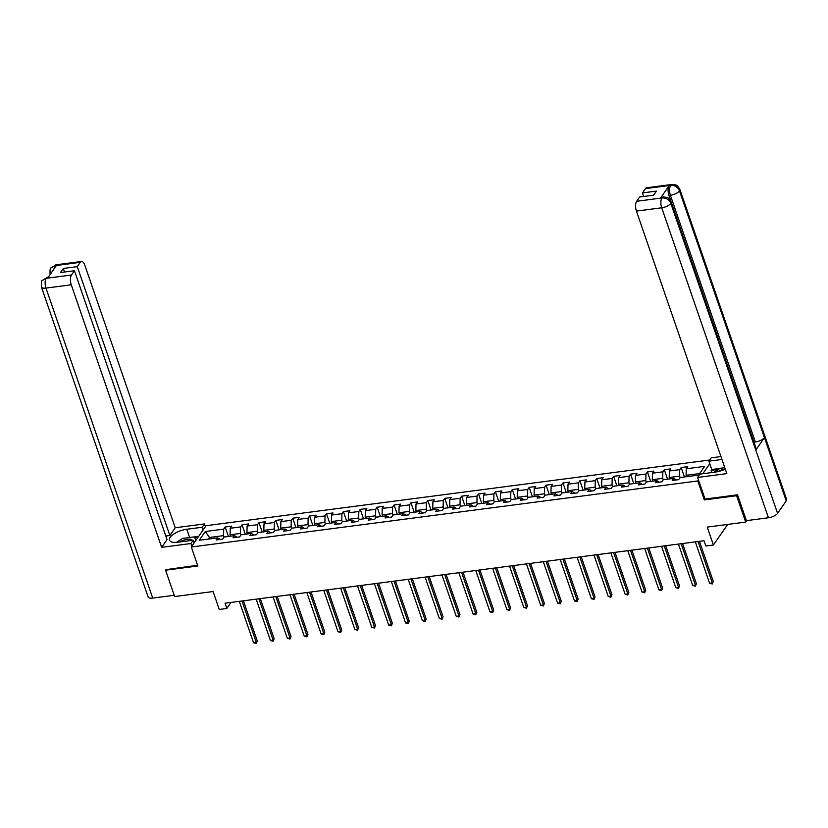 <?xml version="1.0" encoding="UTF-8"?>
<svg xmlns="http://www.w3.org/2000/svg" width="828" height="828" viewBox="0 0 828 828"><rect width="100%" height="100%" fill="white"/><g stroke="black" fill="none" stroke-linecap="round" stroke-linejoin="round"><path stroke-width="1.24" d="M709.668 460.016L206.079 525.697L191.309 547.008L697.797 480.954L698.47 479.981M166.18 569.333L165.579 570.192L174.656 596.553L213.096 591.544L219.265 609.47L226.841 608.476L231.043 602.422M746.69 520.615L745.676 522.085L707.236 527.094L713.405 545.021L727.677 524.424M705.011 498.953L704.338 499.926L736.599 495.724L737.199 494.854M736.599 495.724L745.676 522.085M709.751 463.711L702.786 473.751M220.165 539.452L217.64 537.869L216.18 539.97L222.68 539.121L224.14 537.02L234.531 535.664L233.072 537.765L239.571 536.917L241.031 534.816L251.422 533.46L249.963 535.561L256.463 534.712L257.912 532.611L268.313 531.255L266.854 533.356L273.354 532.507L274.803 530.406L285.205 529.051L283.745 531.152L290.245 530.303L291.694 528.202L302.096 526.846L300.636 528.957L307.126 528.109L308.585 526.008L318.977 524.652L317.528 526.753L324.017 525.904L325.476 523.803L335.868 522.447L334.419 524.548L340.908 523.7L342.368 521.599L352.759 520.243L351.3 522.344L357.799 521.495L359.259 519.394L369.65 518.038L368.191 520.139L374.691 519.291L376.15 517.189L386.541 515.834L385.082 517.935L391.582 517.086L393.041 514.985L403.433 513.629L401.973 515.73L408.473 514.892L409.932 512.78L420.324 511.435L418.864 513.536L425.364 512.687L426.813 510.586L437.215 509.23L435.756 511.331L442.255 510.483L443.704 508.382L454.106 507.026L452.647 509.127L459.136 508.278L460.596 506.177L470.997 504.821L469.538 506.922L476.028 506.074L477.487 503.973L487.878 502.617L486.429 504.718L492.919 503.869L494.378 501.768L504.769 500.412L503.32 502.513L509.81 501.675L511.269 499.563L521.661 498.208L520.201 500.319L526.701 499.47L528.16 497.369L538.552 496.013L537.093 498.114L543.592 497.266L545.052 495.165L555.443 493.809L553.984 495.91L560.484 495.061L561.943 492.96L572.334 491.604L570.875 493.705L577.375 492.857L578.834 490.756L589.225 489.4L587.766 491.501L594.266 490.652L595.715 488.551L606.117 487.195L604.657 489.296L611.157 488.458L612.606 486.346L623.008 484.991L621.549 487.102L628.038 486.253L629.497 484.152L639.889 482.796L638.44 484.897L644.929 484.049L646.389 481.948L656.78 480.592L655.331 482.693L661.82 481.844L663.28 479.743L673.671 478.387L672.222 480.488L678.712 479.64L680.171 477.539L698.573 475.137L704.638 466.381L686.236 468.783L687.695 466.681L681.196 467.53L684.456 476.98M217.64 537.869L199.237 540.27L205.303 531.514L223.705 529.113L225.164 527.012L228.414 536.461M681.196 467.53L679.736 469.631L669.345 470.987L670.804 468.886L664.304 469.735L662.855 471.836L652.454 473.192L653.913 471.091L647.413 471.939L645.964 474.04L635.562 475.396L637.022 473.295L630.532 474.133L629.073 476.245L618.682 477.601L620.131 475.489L613.641 476.338L612.182 478.439L601.79 479.795L603.239 477.694L596.75 478.543L595.291 480.644L584.899 481.999L586.359 479.898L579.859 480.747L578.399 482.848L568.008 484.204L569.467 482.103L562.968 482.952L561.508 485.053L551.117 486.409L552.576 484.308L546.076 485.156L544.617 487.257L534.226 488.613L535.685 486.512L529.185 487.361L527.726 489.462L517.334 490.818L518.794 488.706L512.294 489.555L510.845 491.656L500.443 493.012L501.903 490.911L495.403 491.76L493.954 493.861L483.552 495.216L485.011 493.115L478.512 493.964L477.063 496.065L466.661 497.421L468.12 495.32L461.631 496.169L460.171 498.27L449.78 499.626L451.229 497.524L444.739 498.373L443.28 500.474L432.889 501.83L434.338 499.729L427.848 500.578L426.389 502.679L415.998 504.035L417.457 501.934L410.957 502.772L409.498 504.883L399.106 506.229L400.566 504.128L394.066 504.976L392.607 507.078L382.215 508.433L383.674 506.332L377.175 507.181L375.715 509.282L365.324 510.638L366.783 508.537L360.284 509.386L358.824 511.487L348.433 512.842L349.892 510.741L343.392 511.59L341.943 513.691L331.542 515.047L333.001 512.946L326.501 513.795L325.052 515.896L314.65 517.252L316.11 515.151L309.61 515.989L308.161 518.1L297.759 519.456L299.219 517.345L292.729 518.193L291.27 520.294L280.878 521.65L282.327 519.549L275.838 520.398L274.378 522.499L263.987 523.855L265.436 521.754L258.947 522.603L257.487 524.704L247.096 526.059L248.555 523.958L242.055 524.807L240.596 526.908L230.205 528.264L231.664 526.163L225.164 527.012M713.405 545.021L705.829 546.004L704.017 540.736L225.03 603.208L226.841 608.476M230.536 536.182L230.06 534.784L240.451 533.429L240.958 534.909M237.056 537.248L234.531 535.664M230.205 528.264L230.06 534.784M240.596 526.908L240.451 533.429M247.427 533.977L246.951 532.58L257.342 531.224L257.85 532.704M253.948 535.043L251.422 533.46M247.096 526.059L246.951 532.58M257.487 524.704L257.342 531.224M264.318 531.773L263.842 530.375L274.234 529.02L274.741 530.5M270.828 532.839L268.313 531.255M263.987 523.855L263.842 530.375M274.378 522.499L274.234 529.02M281.209 529.578L280.733 528.171L291.125 526.815L291.632 528.295M287.72 530.634L285.205 529.051M280.878 521.65L280.733 528.171M291.27 520.294L291.125 526.815M298.101 527.374L297.625 525.977L308.016 524.621L308.523 526.091M304.611 528.43L302.096 526.846M297.759 519.456L297.625 525.977M308.161 518.1L308.016 524.621M314.992 525.169L314.505 523.772L324.907 522.416L325.414 523.896M321.502 526.235L318.977 524.652M314.65 517.252L314.505 523.772M325.052 515.896L324.907 522.416M331.883 522.965L331.397 521.568L341.798 520.212L342.306 521.692M338.393 524.031L335.868 522.447M331.542 515.047L331.397 521.568M341.943 513.691L341.798 520.212M348.774 520.76L348.288 519.363L358.679 518.007L359.197 519.487M355.284 521.826L352.759 520.243M348.433 512.842L348.288 519.363M358.824 511.487L358.679 518.007M365.666 518.556L365.179 517.158L375.57 515.803L376.088 517.283M372.176 519.622L369.65 518.038M365.324 510.638L365.179 517.158M375.715 509.282L375.57 515.803M382.557 516.351L382.07 514.954L392.462 513.598L392.969 515.078M389.067 517.417L386.541 515.834M382.215 508.433L382.07 514.954M392.607 507.078L392.462 513.598M399.438 514.157L398.961 512.76L409.353 511.404L409.86 512.874M405.958 515.213L403.433 513.629M399.106 506.229L398.961 512.76M409.498 504.883L409.353 511.404M416.329 511.952L415.853 510.555L426.244 509.199L426.751 510.679M422.849 513.008L420.324 511.435M415.998 504.035L415.853 510.555M426.389 502.679L426.244 509.199M433.22 509.748L432.744 508.351L443.135 506.995L443.642 508.475M439.73 510.814L437.215 509.23M432.889 501.83L432.744 508.351M443.28 500.474L443.135 506.995M450.111 507.543L449.635 506.146L460.026 504.79L460.534 506.27M456.621 508.609L454.106 507.026M449.78 499.626L449.635 506.146M460.171 498.27L460.026 504.79M467.002 505.339L466.526 503.941L476.918 502.586L477.425 504.066M473.512 506.405L470.997 504.821M466.661 497.421L466.526 503.941M477.063 496.065L476.918 502.586M483.894 503.134L483.407 501.737L493.809 500.381L494.316 501.861M490.404 504.2L487.878 502.617M483.552 495.216L483.407 501.737M493.954 493.861L493.809 500.381M500.785 500.94L500.298 499.543L510.7 498.187L511.207 499.657M507.295 501.996L504.769 500.412M500.443 493.012L500.298 499.543M510.845 491.656L510.7 498.187M517.676 498.735L517.189 497.338L527.581 495.982L528.098 497.462M524.186 499.791L521.661 498.208M517.334 490.818L517.189 497.338M527.726 489.462L527.581 495.982M534.567 496.531L534.081 495.134L544.472 493.778L544.99 495.258M541.077 497.597L538.552 496.013M534.226 488.613L534.081 495.134M544.617 487.257L544.472 493.778M551.458 494.326L550.972 492.929L561.363 491.573L561.87 493.053M557.968 495.392L555.443 493.809M551.117 486.409L550.972 492.929M561.508 485.053L561.363 491.573M568.339 492.122L567.863 490.725L578.255 489.369L578.762 490.849M574.86 493.188L572.334 491.604M568.008 484.204L567.863 490.725M578.399 482.848L578.255 489.369M585.23 489.917L584.754 488.52L595.146 487.164L595.653 488.644M591.751 490.983L589.225 489.4M584.899 481.999L584.754 488.52M595.291 480.644L595.146 487.164M602.122 487.723L601.645 486.315L612.037 484.96L612.544 486.44M608.632 488.779L606.117 487.195M601.79 479.795L601.645 486.315M612.182 478.439L612.037 484.96M619.013 485.518L618.537 484.121L628.928 482.765L629.435 484.245M625.523 486.574L623.008 484.991M618.682 477.601L618.537 484.121M629.073 476.245L628.928 482.765M635.904 483.314L635.418 481.917L645.819 480.561L646.326 482.041M642.414 484.38L639.889 482.796M635.562 475.396L635.418 481.917M645.964 474.04L645.819 480.561M652.795 481.109L652.309 479.712L662.71 478.356L663.218 479.836M659.305 482.175L656.78 480.592M652.454 473.192L652.309 479.712M662.855 471.836L662.71 478.356M669.686 478.905L669.2 477.508L679.602 476.152L680.109 477.632M676.197 479.971L673.671 478.387M669.345 470.987L669.2 477.508M679.736 469.631L679.602 476.152M686.578 476.7L686.091 475.303L699.691 473.533M686.236 468.783L686.091 475.303M704.338 499.926L697.797 480.954M165.579 570.192L197.84 565.99L191.309 547.008M209.97 538.862L209.484 537.465L208.377 539.069M224.067 537.113L223.56 535.633L209.484 537.465L205.303 531.514M223.705 529.113L223.56 535.633M664.304 469.735L667.565 479.184M647.413 471.939L650.673 481.389M630.532 474.133L633.782 483.593M613.641 476.338L616.891 485.788M596.75 478.543L600 487.992M579.859 480.747L583.109 490.197M562.968 482.952L566.217 492.401M546.076 485.156L549.326 494.606M529.185 487.361L532.445 496.81M512.294 489.555L515.554 499.005M495.403 491.76L498.663 501.209M478.512 493.964L481.772 503.414M461.631 496.169L464.881 505.618M444.739 498.373L447.989 507.823M427.848 500.578L431.098 510.027M410.957 502.772L414.207 512.232M394.066 504.976L397.316 514.426M377.175 507.181L380.435 516.631M360.284 509.386L363.544 518.835M343.392 511.59L346.653 521.04M326.501 513.795L329.761 523.244M309.61 515.989L312.87 525.449M292.729 518.193L295.979 527.643M275.838 520.398L279.088 529.848M258.947 522.603L262.197 532.052M242.055 524.807L245.305 534.257M698.035 541.512L712.297 582.922L709.586 583.274L695.334 541.864M699.463 541.326L713.291 581.484L712.256 583.968L709.586 583.274M713.291 581.484L712.256 583.968M713.912 472.291L720.153 468.296L724.79 467.685M725.111 469.145A7.866 3.043 -19 0 0 717.7 471.691M192.199 540.342A7.866 3.043 -19 0 0 190.575 539.307A7.866 3.043 -19 0 0 180.018 541.926M176.53 542.35L182.698 538.386L194.383 536.865L195.957 540.301M671.177 201.856A7.442 2.888 161 0 1 670.825 203.377C669.117 199.569 666.23 197.757 662.141 197.923L663.269 196.992L666.778 197.374C666.892 197.871 667.782 196.288 671.177 201.856L756.14 448.579A7.442 2.888 161 0 1 755.778 450.101L777.564 513.36A7.442 2.888 161 0 1 768.446 517.769L746.411 520.646L737.52 494.813L705.042 499.056L697.6 477.435L699.888 474.123L715.268 472.115A13.61 5.278 -19 0 0 725.266 469.062M697.6 477.435L726.829 473.626L636.432 211.088A7.255 3.126 -97.4 0 1 636.649 201.297L639.62 197.012L653.592 195.191L656.418 191.102L642.456 192.924L645.426 188.629A7.255 3.126 -97.4 0 1 646.668 187.759L671.953 184.458A7.255 3.126 82.6 0 0 670.711 185.337L645.426 188.629M711.842 472.571L711.107 470.418L711.738 469.497L708.871 461.165L711.169 457.853L720.96 456.58M708.871 461.165L721.954 459.457M671.953 184.458L675.493 184.851C676.631 186.093 675.834 183.102 679.86 189.322L786.6 499.315A7.442 2.888 161 0 1 786.227 500.868L764.441 437.598A7.442 2.888 161 0 1 755.343 441.986L670.39 195.263L668.931 195.449A7.255 3.126 -97.4 0 1 669.148 185.669L660.568 198.047A7.255 3.126 -97.4 0 1 661.81 197.178L663.269 196.992M777.564 513.36L786.227 500.868M768.446 517.769L661.717 207.787A7.442 2.888 161 0 0 670.825 203.377L755.778 450.101L764.441 437.598L679.488 190.875C677.801 187.076 674.903 185.244 670.815 185.4L670.711 185.337M642.456 192.924L643.677 196.484M670.887 201.121L668.931 195.449M753.925 442.173L755.343 441.986M711.738 469.497L719.946 468.431M718.3 469.476L711.107 470.418M189.633 537.486L186.797 529.258A13.61 5.278 -19 0 0 169.44 540.166A13.61 5.278 -19 0 0 177.813 542.216L193.193 540.208L190.895 543.52L161.657 547.339L71.26 284.801L45.975 288.092L152.714 598.085L174.222 595.28M186.797 529.258L202.167 527.25L204.464 523.938L175.236 527.757L169.864 535.499L77.283 266.637L80.254 262.341L54.783 265.726M165.807 536.026L169.864 535.499M64.543 272.019L63.321 268.458L60.485 272.547L74.448 270.725L167.028 539.587L161.657 547.339M194.125 542.94L193.193 540.208M191.837 546.252L190.895 543.52M205.406 526.67L204.464 523.938M203.108 529.982L202.167 527.25M175.236 527.757L84.829 265.219A7.255 3.126 82.6 0 0 81.496 261.472A7.255 3.126 82.6 0 0 80.254 262.341M152.714 598.085A7.442 2.888 161 0 1 148.14 596.957L41.4 286.974A7.442 2.888 161 0 0 45.975 288.092A7.255 3.126 -97.4 0 1 46.192 278.311L71.477 275.01A7.255 3.126 82.6 0 0 71.26 284.801M74.448 270.725L71.477 275.01M63.321 268.458L77.283 266.637M41.4 286.974C41.234 282.42 41.524 280.257 42.29 280.464L47.538 277.297L46.296 278.167L47.755 277.98L56.335 265.591L54.876 265.788L53.872 269.152M165.952 569.664L197.581 565.234M194.435 536.968L198.648 536.42M198.016 537.341L194.797 537.755M50.125 274.554A7.442 2.888 161 0 1 50.084 274.451C49.897 269.949 50.177 267.806 50.932 267.993L54.876 265.788M42.321 280.413L46.192 278.311M681.144 543.717L695.406 585.127L692.694 585.479L678.442 544.068M682.582 543.53L696.4 583.688L695.365 586.172L692.694 585.479M696.4 583.688L695.365 586.172M664.253 545.921L678.515 587.331L675.814 587.683L661.551 546.273M665.691 545.735L679.509 585.893L678.474 588.377L675.814 587.683M679.509 585.893L678.474 588.377M647.372 548.126L661.624 589.536L658.922 589.888L644.66 548.478M648.8 547.939L662.628 588.087L661.582 590.571L658.922 589.888M662.628 588.087L661.582 590.571M630.481 550.33L644.733 591.73L642.031 592.082L627.769 550.682M631.909 550.144L645.736 590.292L644.691 592.776L642.031 592.082M645.736 590.292L644.691 592.776M613.589 552.524L627.841 593.935L625.14 594.287L610.878 552.887M615.018 552.338L628.845 592.496L627.8 594.98L625.14 594.287M628.845 592.496L627.8 594.98M596.698 554.729L610.95 596.139L608.249 596.491L593.986 555.081M598.126 554.543L611.954 594.701L610.919 597.185L608.249 596.491M611.954 594.701L610.919 597.185M579.807 556.933L594.069 598.344L591.358 598.696L577.095 557.285M581.235 556.747L595.063 596.905L594.028 599.389L591.358 598.696M595.063 596.905L594.028 599.389M562.916 559.138L577.178 600.548L574.466 600.9L560.214 559.49M564.344 558.952L578.172 599.11L577.137 601.594L574.466 600.9M578.172 599.11L577.137 601.594M546.025 561.343L560.287 602.753L557.575 603.105L543.323 561.694M547.453 561.156L561.28 601.304L560.245 603.788L557.575 603.105M561.28 601.304L560.245 603.788M529.133 563.547L543.396 604.947L540.684 605.299L526.432 563.899M530.562 563.361L544.389 603.509L543.354 605.992L540.684 605.299M544.389 603.509L543.354 605.992M512.242 565.741L526.504 607.152L523.793 607.504L509.541 566.104M513.681 565.555L527.498 605.713L526.463 608.197L523.793 607.504M527.498 605.713L526.463 608.197M495.361 567.946L509.613 609.356L506.912 609.708L492.65 568.298M496.79 567.76L510.607 607.918L509.572 610.402L506.912 609.708M510.607 607.918L509.572 610.402M478.47 570.15L492.722 611.561L490.021 611.913L475.758 570.502M479.898 569.964L493.726 610.122L492.681 612.606L490.021 611.913M493.726 610.122L492.681 612.606M461.579 572.355L475.831 613.765L473.13 614.117L458.867 572.707M463.007 572.169L476.835 612.327L475.789 614.811L473.13 614.117M476.835 612.327L475.789 614.811M444.688 574.56L458.94 615.97L456.238 616.322L441.976 574.911M446.116 574.373L459.944 614.521L458.898 617.015L456.238 616.322M459.944 614.521L458.898 617.015M427.797 576.764L442.048 618.164L439.347 618.526L425.085 577.116M429.225 576.578L443.052 616.725L442.017 619.209L439.347 618.526M443.052 616.725L442.017 619.209M410.905 578.969L425.168 620.369L422.456 620.721L408.194 579.321M412.334 578.772L426.161 618.93L425.126 621.414L422.456 620.721M426.161 618.93L425.126 621.414M394.014 581.163L408.276 622.573L405.565 622.925L391.313 581.515M395.442 580.977L409.27 621.135L408.235 623.619L405.565 622.925M409.27 621.135L408.235 623.619M377.123 583.367L391.385 624.778L388.674 625.13L374.422 583.719M378.551 583.181L392.379 623.339L391.344 625.823L388.674 625.13M392.379 623.339L391.344 625.823M360.232 585.572L374.494 626.982L371.782 627.334L357.53 585.924M361.66 585.386L375.488 625.544L374.453 628.028L371.782 627.334M375.488 625.544L374.453 628.028M343.341 587.776L357.603 629.187L354.891 629.539L340.639 588.128M344.779 587.59L358.596 627.748L357.561 630.232L354.891 629.539M358.596 627.748L357.561 630.232M326.46 589.981L340.712 631.381L338.01 631.743L323.748 590.333M327.888 589.795L341.716 629.942L340.67 632.426L338.01 631.743M341.716 629.942L340.67 632.426M309.568 592.186L323.82 633.586L321.119 633.938L306.857 592.537M310.997 591.999L324.824 632.147L323.779 634.631L321.119 633.938M324.824 632.147L323.779 634.631M292.677 594.38L306.929 635.79L304.228 636.142L289.966 594.732M294.106 594.193L307.933 634.351L306.888 636.835L304.228 636.142M307.933 634.351L306.888 636.835M275.786 596.584L290.038 637.995L287.337 638.347L273.074 596.936M277.214 596.398L291.042 636.556L289.997 639.04L287.337 638.347M291.042 636.556L289.997 639.04M258.895 598.789L273.157 640.199L270.445 640.551L256.183 599.141M260.323 598.603L274.151 638.761L273.116 641.245L270.445 640.551M274.151 638.761L273.116 641.245M242.004 600.993L256.266 642.404L253.554 642.756L239.302 601.345M243.432 600.807L257.26 640.965L256.225 643.449L253.554 642.756M257.26 640.965L256.225 643.449M669.148 185.669L670.804 185.4M636.649 201.297L662.131 197.923M662.027 197.861L660.568 198.047M661.924 198.006A7.255 3.126 -97.4 0 0 661.717 207.787L636.432 211.088M679.86 189.322A7.442 2.888 161 0 1 679.488 190.875A7.442 2.888 161 0 1 670.39 195.263C669.2 191.289 669.272 188.028 670.608 185.482M50.963 267.941L56.221 264.774A7.255 3.126 82.6 0 0 54.979 265.643M81.496 261.472L56.221 264.774M47.538 277.297L48.293 277.194"/></g></svg>
